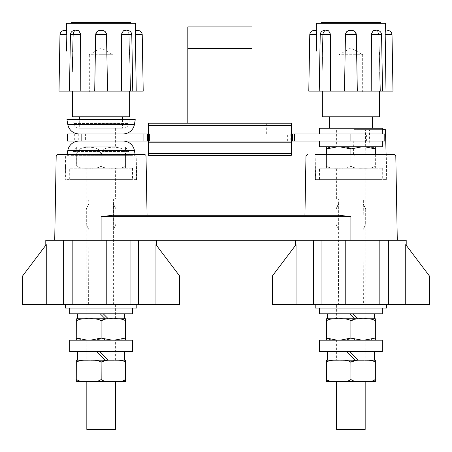 <?xml version="1.0" encoding="UTF-8"?>
<svg xmlns="http://www.w3.org/2000/svg" width="452" height="452" viewBox="0 0 452 452"><rect width="100%" height="100%" fill="white"/><g stroke="black" fill="none" stroke-linecap="round" stroke-linejoin="round"><path stroke-width="0.34" stroke-dasharray="2.26 1.69" d="M148.567 153.211L148.567 123.232L291.303 123.232L266.324 123.232L291.303 123.232L291.303 155.347L291.303 141.787L148.567 141.787L291.303 141.787L291.303 123.232L291.303 155.347L148.567 155.347L148.567 153.211L291.303 153.211M187.817 26.883L187.817 123.232L252.052 123.232L252.052 26.883M291.303 133.933L384.793 133.933M284.088 123.232L284.088 133.933L284.088 123.232M117.062 133.933L85.145 133.933L117.062 133.933L117.062 128.227L85.145 128.227L117.062 128.227M382.296 133.933L303.077 133.933L382.296 133.933M303.077 133.933L287.376 133.933L303.077 133.933L303.077 141.069L382.296 141.069L287.376 141.069L303.077 141.069L303.077 133.933M74.699 133.933L74.699 141.069L67.563 141.069L67.563 133.933L123.164 133.933L79.043 133.933L85.405 133.933L85.405 141.069L149.51 141.069L148.567 141.069L148.567 133.933L147.493 133.933L147.493 141.069M74.699 141.069L85.405 141.069L85.405 133.933L147.493 133.933M294.512 133.933L294.512 141.069L350.893 141.069L350.893 133.933L319.491 133.933L366.595 133.933L350.893 133.933L350.893 141.069L384.793 141.069M319.491 128.227L382.296 128.227M365.883 133.933L335.909 133.933L365.883 133.933L365.883 128.227L335.909 128.227L365.883 128.227M335.909 133.933L335.909 128.227M365.171 128.227L336.621 128.227L365.171 128.227L365.171 146.781L336.621 146.781L336.621 128.227M365.171 168.189L365.171 198.88L336.621 198.88L336.621 168.189L365.171 168.189L336.621 168.189M335.909 168.189L365.883 168.189L335.909 168.189L335.909 209.225L338.407 203.801L338.407 198.88L363.385 198.88L363.131 229.644L365.883 224.22L365.883 318.779L335.909 318.779L355.006 318.779L350.006 313.784L374.448 313.784L350.006 313.784M365.171 318.779L365.171 304.507L336.621 304.507L336.621 318.779L365.883 318.779M363.385 304.507L338.407 304.507L363.385 304.507L363.131 229.644L365.883 224.22L365.883 209.225L363.131 203.801L365.674 209.225L365.674 224.22L363.131 229.644L363.131 203.801L365.883 209.225L365.883 168.189M336.118 224.22L336.118 209.225L338.655 203.801L338.655 229.644L338.655 203.801L336.118 209.225L335.909 224.22L338.655 229.644L336.118 224.22M335.909 318.779L335.909 224.22L338.655 229.644L338.407 304.507M339.638 318.779L336.621 318.779M360.148 318.784L362.154 318.779M327.107 320.389L326.451 320.92L326.451 318.779L337.712 318.779M364.08 318.779L374.448 318.779M349.503 339L350.893 338.051L350.893 320.92L356.718 318.914M357.408 318.869L359.848 318.79M350.34 320.462L349.582 320.01M348.78 319.66L347.667 319.321M345.842 318.993L343.735 318.835M342.774 318.801L335.689 318.784M338.672 340.192L363.114 340.192L338.672 340.192M340.311 340.186L343.023 340.158M343.407 340.147L345.616 340M345.882 339.966L347.108 339.774M347.515 339.684L348.871 339.277M327.734 320.027L328.677 319.62M329.485 319.366L330.7 319.112M330.858 319.084L332.502 318.897M332.791 318.875L335.407 318.79M326.451 320.92L326.451 340.192M326.525 338.119L329.677 339.65M330.497 339.825L331.576 339.983M331.621 339.989L333.796 340.141M334.378 340.164L337.107 340.186M350.961 338.113L354.052 339.633M354.882 339.814L355.922 339.972M355.984 339.977L358.052 340.136M359.018 340.164L362.154 340.192M319.491 340.192L382.296 340.192M382.296 351.611L319.491 351.611M346.441 351.611L374.448 351.611L346.441 351.611M327.107 361.786L326.451 362.312L326.451 360.171L375.341 360.171L375.341 379.443L370.194 381.381M360.148 360.182L362.154 360.171M335.689 360.182L337.712 360.171M336.621 360.171L365.171 360.171L336.621 360.171L336.621 340.192L365.171 340.192L336.621 340.192M358.029 360.171L364.08 360.171M349.503 380.392L350.893 379.443L350.893 362.312L356.718 360.312M357.408 360.261L359.848 360.182M350.34 361.854L349.582 361.402M348.78 361.052L347.667 360.713M345.842 360.391L343.735 360.227M342.774 360.199L340.627 360.176M327.734 361.419L328.677 361.012M329.485 360.764L330.7 360.504M330.858 360.476L332.502 360.289M332.791 360.272L335.407 360.182M326.451 362.312L326.451 381.584L364.08 381.584M326.525 379.51L329.677 381.042M330.497 381.217L331.576 381.375M331.621 381.381L333.796 381.539M334.378 381.556L337.107 381.584M340.311 381.584L343.023 381.556M343.407 381.539L345.616 381.392M345.882 381.364L347.108 381.166M347.515 381.081L348.871 380.669M365.979 381.578L375.341 381.584L375.341 379.443M364.804 360.171L367.465 360.204M367.849 360.216L370.058 360.363M370.324 360.391L371.55 360.589M371.956 360.673L373.284 361.075M373.962 361.368L375.341 362.312M350.961 379.505L354.052 381.025M354.882 381.205L355.922 381.364M355.984 381.369L358.052 381.528M359.018 381.561L361.165 381.584M368.73 381.499L366.233 381.573M362.154 381.584L339.638 381.584M365.171 360.171L365.171 340.192M336.621 304.507L365.171 304.507M365.171 429.4L336.621 429.4M382.296 313.784L319.491 313.784M382.296 308.072L319.491 308.072L382.296 308.072M386.579 308.072L315.208 308.072M315.208 304.507L386.579 304.507L315.208 304.507M405.743 304.507L429.4 304.507L429.4 275.957L405.743 244.645C406.359 245.464 406.359 245.464 405.743 244.645C406.359 245.464 406.359 245.464 405.743 244.645L405.743 304.507L296.049 304.507L296.049 244.645L272.392 275.957L272.392 304.507L296.049 304.507M313.428 304.507L313.75 304.507L313.428 304.507L313.428 240.272L345.769 240.272L345.769 304.507M321.948 304.507L321.948 240.272M356.018 304.507L356.018 240.272L406.207 240.272M345.769 240.272L356.018 240.272M147.058 215.293L112.373 215.293L147.058 215.293L112.373 215.293L101.107 216.694L101.107 240.272L54.715 240.272L313.428 240.272M388.364 240.272L388.036 240.272L388.364 240.272L388.364 304.507M350.893 240.272L350.893 216.694L339.627 215.293L304.942 215.293M365.815 154.629L365.38 129.651L353.978 129.651L353.487 156.036L355.04 154.629L365.815 154.629L326.451 154.629L326.451 166.048C328.033 167.732 332.107 168.443 338.672 168.189C345.238 168.443 349.311 167.732 350.893 166.048L350.893 148.923L356.718 146.917M353.978 129.651L385.454 129.651M382.296 129.651L369.578 129.651L368.973 154.629L383.985 154.629L386.144 156.036L386.104 154.629M45.793 240.272L138.572 240.272L138.25 240.272L138.25 304.507L138.572 304.507L138.25 304.507L138.25 240.272L156.415 240.272L138.25 240.272L138.572 240.272L138.572 304.507L106.231 304.507L106.231 240.272M101.107 240.272L138.572 240.272M155.951 304.507L179.608 304.507L179.608 275.957L155.951 244.645C156.573 245.464 156.573 245.464 155.951 244.645C156.573 245.464 156.573 245.464 155.951 244.645L155.951 304.507L138.572 304.507M130.052 240.272L130.052 304.507M106.231 304.507L72.162 304.507L72.162 240.272M95.982 240.272L95.982 304.507M72.162 304.507L46.257 304.507L46.257 244.645L22.6 275.957L22.6 304.507L46.257 304.507M63.964 240.272L63.964 304.507L63.964 240.272M63.636 304.507L63.964 304.507L63.636 304.507L63.636 240.272M65.421 304.507L136.792 304.507L65.421 304.507M136.792 308.072L65.421 308.072M132.509 308.072L69.704 308.072L132.509 308.072M132.509 313.784L69.704 313.784M124.656 313.784L77.552 313.784L124.656 313.784M89.846 318.779L124.656 318.779L77.552 318.779L105.214 318.779L100.22 313.784M110.356 318.784L112.362 318.779M77.32 320.389L76.659 320.92L76.659 318.779L87.92 318.779M116.091 318.779L86.117 318.779L116.091 318.779L115.881 224.22L113.593 229.644L113.593 304.507L88.615 304.507L113.593 304.507M99.711 339L101.107 338.051L101.107 320.92L106.932 318.914M107.616 318.869L110.062 318.79M100.553 320.462L99.796 320.01M98.994 319.66L97.881 319.321M96.05 318.993L93.948 318.835M92.982 318.801L85.903 318.784M88.886 340.192L113.328 340.192L88.886 340.192M90.524 340.186L93.236 340.158M93.62 340.147L95.83 340M96.09 339.966L97.316 339.774M97.722 339.684L99.078 339.277M77.942 320.027L78.885 319.62M79.699 319.366L80.914 319.112M81.072 319.084L82.71 318.897M82.998 318.875L85.614 318.79M76.659 320.92L76.659 340.192M76.733 338.119L79.885 339.65M80.705 339.825L81.789 339.983M81.835 339.989L84.01 340.141M84.586 340.164L87.321 340.186M101.175 338.113L104.265 339.633M105.09 339.814L106.13 339.972M106.192 339.977L108.265 340.136M109.226 340.164L112.362 340.192M69.704 340.192L132.509 340.192M132.509 351.611L69.704 351.611M96.649 351.611L124.656 351.611L96.649 351.611M77.32 361.786L76.659 362.312L76.659 360.171L124.656 360.171L77.552 360.171L105.214 360.171L86.117 360.171L86.117 340.192L116.091 340.192L86.117 340.192M110.356 360.182L112.362 360.171M85.903 360.182L87.92 360.171M86.829 360.171L115.379 360.171L86.829 360.171L86.829 340.192L115.379 340.192L86.829 340.192M108.243 360.171L86.117 360.171M114.288 360.171L124.656 360.171M99.711 380.392L101.107 379.443L101.107 362.312L106.932 360.312M107.616 360.261L110.062 360.182M100.553 361.854L99.796 361.402M98.994 361.052L97.881 360.713M96.05 360.391L93.948 360.227M92.982 360.199L90.835 360.176M77.942 361.419L78.885 361.012M79.699 360.764L80.914 360.504M81.072 360.476L82.71 360.289M82.998 360.272L85.614 360.182M76.659 362.312L76.659 381.584M76.733 379.51L79.885 381.042M80.705 381.217L81.789 381.375M81.835 381.381L84.01 381.539M84.586 381.556L87.321 381.584M87.92 381.584L115.379 381.584L87.92 381.584M90.524 381.584L93.236 381.556M93.62 381.539L95.83 381.392M96.09 381.364L97.316 381.166M97.722 381.081L99.078 380.669M125.549 360.171L125.549 379.443L120.401 381.381M125.549 381.584L125.549 379.443M115.011 360.171L117.673 360.204M118.062 360.216L120.272 360.363M120.531 360.391L121.757 360.589M122.164 360.673L123.498 361.075M124.17 361.368L125.549 362.312M101.175 379.505L104.265 381.025M105.09 381.205L106.13 381.364M106.192 381.369L108.265 381.528M109.226 381.561L111.373 381.584M116.187 381.578L114.288 381.584M118.938 381.499L116.441 381.573M115.379 381.584L86.829 381.584M115.379 318.779L115.379 304.507L86.829 304.507L86.829 318.779M115.379 360.171L115.379 340.192M86.829 304.507L115.379 304.507M115.379 429.4L86.829 429.4M88.615 304.507L88.869 203.801L88.869 229.644L86.117 224.22L88.869 229.644L86.117 224.22L86.117 318.779M86.117 168.189L86.117 209.225L88.869 203.801L86.326 209.225L86.326 224.22L86.117 209.225L88.869 203.801L88.615 198.88L113.593 198.88L113.345 229.644L115.881 224.22L113.345 229.644L113.345 203.801L115.881 209.225L115.881 224.22L116.091 209.225L113.345 203.801L116.091 209.225L116.091 168.189L86.117 168.189L116.091 168.189M113.593 198.88L88.615 198.88M115.379 198.88L86.829 198.88L115.379 198.88L115.379 168.189L86.829 168.189L115.379 168.189M86.829 198.88L86.829 168.189M115.379 128.227L115.379 146.781L86.829 146.781L86.829 128.227L115.379 128.227L86.829 128.227M86.829 146.781L115.379 146.781M85.145 133.933L85.145 128.227M149.51 141.069L290.229 141.069L149.51 141.069L149.51 133.933L284.088 133.933L149.51 133.933L149.51 141.069M294.512 141.069L291.303 141.069M85.145 146.781L117.062 146.781L85.145 146.781L85.145 141.069M117.062 141.069L117.062 146.781M116.808 133.933L116.808 141.069L116.808 133.933M148.567 141.069L148.567 155.347L148.567 141.787L291.303 141.787L148.567 141.787L148.567 133.933M292.371 133.933L292.371 141.069M148.567 142.623L291.303 142.623L148.567 142.623M148.567 155.347L291.303 155.347L148.567 155.347M382.296 146.781L319.491 146.781M319.491 141.069L350.893 141.069L319.491 141.069M335.909 141.069L365.883 141.069L335.909 141.069L335.909 146.781L365.883 146.781L335.909 146.781M365.883 141.069L365.883 146.781M336.621 146.781L365.171 146.781M336.621 198.88L365.171 198.88M363.385 198.88L338.407 198.88M360.148 146.787L362.154 146.781M326.451 146.781L338.672 146.781L326.451 146.781L326.451 148.923L327.107 148.392M357.408 146.866L359.848 146.793M350.34 148.465L349.582 148.013M348.78 147.663L347.667 147.324M345.842 146.996L343.735 146.838M342.774 146.804L337.712 146.781M327.734 148.03L328.677 147.623M329.485 147.369L330.7 147.115M330.858 147.086L332.502 146.9M332.791 146.877L335.407 146.793M335.689 146.787L339.638 146.781M326.451 148.923L326.451 168.189L338.672 168.189L326.451 168.189L326.451 166.048C328.039 167.732 332.113 168.443 338.672 168.189L363.114 168.189L338.672 168.189C345.238 168.443 349.311 167.732 350.893 166.048C352.481 167.732 356.555 168.443 363.114 168.189L375.341 168.189L375.341 166.048C373.753 167.732 369.679 168.443 363.114 168.189C356.555 168.443 352.481 167.732 350.893 166.048L350.893 154.629M364.08 146.781L363.114 146.781L364.08 146.781M375.341 154.629L375.341 168.189L363.114 168.189C369.679 168.443 373.753 167.732 375.341 166.048L375.341 146.781M364.804 146.781L367.465 146.81M367.849 146.821L370.058 146.973M370.324 147.002L371.55 147.194M371.956 147.284L373.284 147.685M373.962 147.979L375.341 148.923M319.491 168.189L382.296 168.189L319.491 168.189L319.491 179.608L382.296 179.608L319.491 179.608M382.296 168.189L382.296 179.608M386.194 179.608L315.598 179.608L386.194 179.608M355.04 154.629L315.117 154.629L315.677 179.608M369.578 129.651L365.38 129.651M386.33 179.608L386.675 154.629L368.973 154.629M383.985 154.629L394.387 154.629M66.947 155.347L135.261 155.347L66.947 155.347L67.071 154.629M135.137 154.629L135.261 155.347M129.464 155.347L72.744 155.347L129.464 155.347L128.786 151.499L125.549 151.499L125.549 154.578L124.582 151.499C123.21 145.849 103.774 145.725 102.073 151.499L101.107 154.578L100.135 151.499C98.598 145.781 79.128 145.798 77.631 151.499L76.659 154.578L76.659 151.499C76.659 145.827 76.659 145.827 76.659 151.499C76.659 145.827 76.659 145.827 76.659 151.499L76.659 166.048C78.247 167.732 82.32 168.443 88.886 168.189L125.549 168.189L125.549 166.048L125.549 168.189L88.886 168.189C95.445 168.443 99.525 167.732 101.107 166.048C99.519 167.732 95.445 168.443 88.886 168.189C82.32 168.443 78.247 167.732 76.659 166.048L76.659 154.578L77.631 151.499C79.004 145.849 98.434 145.725 100.135 151.499L101.107 154.578L101.107 166.048C102.694 167.732 106.768 168.443 113.328 168.189C119.893 168.443 123.967 167.732 125.549 166.048C123.961 167.732 119.887 168.443 113.328 168.189C106.762 168.443 102.689 167.732 101.107 166.048L101.107 154.578L102.073 151.499C103.61 145.781 123.085 145.798 124.582 151.499L125.549 154.578L125.549 151.499C125.549 145.827 125.549 145.827 125.549 151.499C125.549 145.827 125.549 145.827 125.549 151.499L128.786 151.499L125.549 147.301M72.744 155.347L73.422 151.499L76.659 151.499L73.422 151.499L76.659 147.301M125.549 154.578L125.549 166.048L125.549 154.578M69.704 168.189L132.509 168.189L69.704 168.189L69.704 179.608L132.509 179.608L69.704 179.608M132.509 168.189L132.509 179.608M136.137 179.608L136.538 179.608L136.137 179.608M136.261 179.608L65.952 179.608L136.261 179.608M66.077 179.608L65.67 179.608L66.077 179.608M136.538 179.608L136.792 165.336L136.176 179.608L136.883 154.629L65.325 154.629L66.032 179.608M65.325 154.629L136.883 154.629M57.613 154.629L144.595 154.629M66.947 119.661L135.261 119.661M72.744 119.661L129.464 119.661L72.744 119.661L73.422 123.509A5.712 5.712 0 0 0 79.043 128.227L123.164 128.227A5.712 5.712 0 0 0 128.786 123.509L73.422 123.509L128.786 123.509L129.464 119.661M123.164 128.227L79.043 128.227M79.693 128.227L122.515 128.227L79.693 128.227L79.693 119.661M79.693 116.808L122.515 116.808L79.693 116.808M122.515 119.661L122.515 128.227M129.651 116.808L72.557 116.808M129.651 91.112L72.557 91.112L129.651 91.112M143.211 91.112L58.997 91.112M69.45 91.112L71.761 91.112L69.45 91.112L70.433 34.657L73.134 34.657C73.942 31.239 74.998 29.838 76.298 30.448L73.501 32.629M97.915 31.092L95.666 34.657L94.711 91.112M130.001 72.037L129.571 54.364M129.509 51.991L129.074 34.657C128.266 31.239 127.21 29.838 125.91 30.448L124.831 30.465M125.961 30.448L125.91 30.448C127.21 29.838 128.266 31.239 129.074 34.657L130.453 91.112M125.181 30.448L124.458 30.516M124.238 30.572L123.871 30.708M123.599 30.843L121.78 33.493M132.764 91.112L131.775 34.657L121.639 34.657L121.543 55.229M121.469 72.037L121.407 91.112M101.632 30.448L101.564 30.448C103.468 29.838 105.067 31.239 106.361 34.657L107.503 91.112L106.361 34.657C105.073 31.239 103.474 29.838 101.564 30.448L99.542 30.516M99.214 30.578L98.756 30.702M80.806 91.112L80.739 72.365M80.727 69.653L80.512 33.917M79.043 31.148L78.303 30.691M78.032 30.589L77.625 30.493M76.953 30.448L76.298 30.448M73.343 33.126L73.134 34.657L70.433 34.657L80.569 34.657M72.704 51.76L72.58 56.862M72.213 72.037L73.134 34.657M66.574 51.082L66.806 34.657L66.506 30.493M66.602 23.312L135.606 23.312M135.69 30.538L135.402 33.77M135.402 34.075L136.21 91.112M95.847 34.657L95.847 34.657C97.14 31.239 98.739 29.838 100.649 30.448L102.259 30.448L100.649 30.448M101.107 23.312L130.724 23.312L101.107 23.312M71.489 22.6L130.724 22.6M101.107 22.6L128.583 22.6L101.107 22.6M116.091 340.192L116.091 360.171M114.288 340.192L116.187 340.186M125.549 340.192L125.549 338.051L120.401 339.983M125.549 318.779L125.549 338.051M118.938 340.107L116.441 340.181M115.011 318.779L117.673 318.807M118.062 318.818L120.272 318.971M120.531 318.999L121.757 319.197M122.164 319.281L123.498 319.683M124.17 319.976L125.549 320.92M313.75 304.507L313.75 240.272L313.75 304.507M388.036 240.272L388.036 304.507L388.036 240.272M379.838 240.272L379.838 304.507M335.909 340.192L365.883 340.192L335.909 340.192L335.909 360.171M365.883 340.192L365.883 360.171M364.08 340.192L365.979 340.186M375.341 340.192L375.341 338.051L370.194 339.983M375.341 318.779L375.341 338.051M368.73 340.107L366.233 340.181M364.804 318.779L367.465 318.807M367.849 318.818L370.058 318.971M370.324 318.999L371.55 319.197M371.956 319.281L373.284 319.683M373.962 319.976L375.341 320.92M329.485 128.227L372.307 128.227L329.485 128.227M329.485 116.808L372.307 116.808L329.485 116.808M379.443 116.808L322.349 116.808M379.443 91.112L322.349 91.112L379.443 91.112M393.003 91.112L308.789 91.112M319.236 91.112L321.547 91.112L319.236 91.112L320.225 34.657L322.926 34.657C323.734 31.239 324.79 29.838 326.09 30.448L323.287 32.629M347.701 31.092L345.458 34.657L344.497 91.112M379.787 72.037L379.358 54.364M379.301 51.991L378.866 34.657C378.058 31.239 377.002 29.838 375.702 30.448L374.623 30.465M375.753 30.448L375.702 30.448C377.002 29.838 378.053 31.239 378.866 34.657L380.239 91.112M374.974 30.448L374.245 30.516M374.03 30.572L373.663 30.708M373.386 30.843L371.567 33.493M382.55 91.112L381.567 34.657L371.431 34.657L371.329 55.229M371.261 72.037L371.194 91.112M351.419 30.448L351.351 30.448C353.261 29.838 354.86 31.239 356.153 34.657L357.289 91.112L356.153 34.657C354.86 31.239 353.261 29.838 351.351 30.448L349.334 30.516M349 30.578L348.548 30.702M330.593 91.112L330.531 72.365M330.519 69.653L330.305 33.917M328.836 31.148L328.09 30.691M327.824 30.589L327.417 30.493M326.739 30.448L326.09 30.448M323.135 33.126L322.926 34.657L320.225 34.657L330.361 34.657M322.496 51.76L322.366 56.862M321.999 72.037L322.926 34.657M316.36 51.082L316.598 34.657L316.298 30.493M316.394 23.312L385.398 23.312M385.477 30.538L385.194 33.77M385.189 34.075L386.002 91.112M345.639 34.657L345.639 34.657C346.927 31.239 348.526 29.838 350.436 30.448L352.051 30.448L350.436 30.448M350.893 23.312L380.511 23.312L350.893 23.312M321.276 22.6L380.511 22.6M350.893 22.6L323.417 22.6L350.893 22.6M187.817 48.291L252.052 48.291M101.107 54.715L112.881 54.715L89.332 54.715L89.332 91.829L112.881 91.829L112.881 54.715L101.107 47.918L89.332 54.715L101.107 54.715M112.881 91.829L89.332 91.829M339.119 91.829L362.668 91.829L339.119 91.829L339.119 54.715L362.668 54.715L339.119 54.715L350.893 47.918L362.668 54.715L362.668 91.829M305.976 156.036L353.487 156.036M386.144 156.036L395.816 156.036M134.408 150.51L67.8 150.51M123.944 133.933L123.944 141.069M143.928 133.933L143.928 141.069M151.064 141.069L151.064 133.933L151.064 141.069M290.229 133.933L290.229 141.069L290.229 133.933M148.567 153.544L291.303 153.544M148.567 125.368L291.303 125.368M291.303 153.556L148.567 153.556M78.269 133.933L78.269 141.069M350.893 133.933L350.893 141.069M315.637 179.608L315.208 165.336L315.462 179.608M102.073 151.499L124.582 151.499L102.073 151.499M77.631 151.499L100.135 151.499L77.631 151.499M65.992 179.613L65.421 165.336L65.67 179.608M146.024 156.036L56.184 156.036M101.107 216.694L350.893 216.694M67.8 124.498L134.408 124.498M135.402 34.657L142.227 34.657M59.986 34.657L66.806 34.657M95.931 34.657L106.542 34.657L107.531 91.112M385.194 34.657L392.014 34.657M309.773 34.657L316.598 34.657M345.723 34.657L356.334 34.657L357.317 91.112M266.324 133.933L266.324 123.232M366.595 141.069L366.595 133.933M287.376 141.069L287.376 133.933M73.631 23.312L73.631 22.6M128.583 23.312L128.583 22.6M77.394 30.465L77.026 30.448M70.433 34.657C70.732 32.103 72.156 30.702 74.716 30.448M106.542 34.657C106.248 32.103 104.819 30.702 102.259 30.448M95.666 34.657C95.965 32.103 97.389 30.702 99.948 30.448M131.775 34.657C131.481 32.103 130.052 30.702 127.492 30.448M323.417 23.312L323.417 22.6M378.369 23.312L378.369 22.6M327.18 30.465L326.819 30.448M320.225 34.657C320.519 32.103 321.948 30.702 324.508 30.448M356.334 34.657C356.035 32.103 354.611 30.702 352.051 30.448M345.458 34.657C345.752 32.103 347.181 30.702 349.741 30.448M381.567 34.657C381.268 32.103 379.844 30.702 377.284 30.448"/><path stroke-width="0.68" d="M148.567 125.373L148.567 123.232L291.303 123.232L148.567 123.232L291.303 123.232L291.303 153.2L148.567 153.2L148.567 125.373L291.303 125.373M252.052 123.232L187.817 123.232L187.817 48.291L252.052 48.291L252.052 123.232M350.893 133.933L350.893 141.069L384.793 141.069L384.793 133.933L291.303 133.933M148.567 133.933L67.563 133.933L67.563 141.069L148.567 141.069M319.491 133.933L319.491 128.227L382.296 128.227L382.296 133.933M350.006 313.784L355.006 318.779L358.029 318.779L353.035 313.784L358.029 318.779L364.804 318.779M374.448 313.784L374.448 318.779L375.341 318.779L364.08 318.779M362.154 318.779L339.638 318.779M337.712 318.779L326.451 318.779L326.525 338.119M356.718 318.914L357.408 318.869M359.848 318.79L360.148 318.784M375.341 318.779L375.341 320.92C373.753 319.242 369.679 318.524 363.114 318.779C356.555 318.524 352.481 319.242 350.893 320.92L350.34 320.462M349.582 320.01L348.78 319.66M347.667 319.321L345.842 318.993M343.735 318.835L342.774 318.801M326.451 320.92C328.039 319.242 332.113 318.524 338.672 318.779C345.232 318.524 349.306 319.242 350.893 320.92L350.893 338.051L340.311 340.186M343.023 340.158L343.407 340.147M347.108 339.774L347.515 339.684M348.871 339.277L349.503 339M327.107 320.389L327.734 320.027M328.677 319.62L329.485 319.366M332.502 318.897L332.791 318.875M335.407 318.79L335.689 318.784M329.677 339.65L330.497 339.825M333.796 340.141L334.378 340.164M337.107 340.186L326.451 338.051L326.451 340.192M362.154 340.192L350.961 338.113M354.052 339.633L354.882 339.814M358.052 340.136L359.018 340.164M382.296 340.192L319.491 340.192L319.491 351.611L382.296 351.611L382.296 340.192M346.441 351.611L355.006 360.171L346.441 351.611M350.34 361.854L350.893 362.312C352.481 360.634 356.555 359.922 363.114 360.171C369.679 359.922 373.753 360.634 375.341 362.312L375.341 360.171L364.804 360.171M362.154 360.171L340.627 360.176M337.712 360.171L326.451 360.171L326.525 379.51M358.029 360.171L349.469 351.611L358.029 360.171L364.08 360.171M356.718 360.312L357.408 360.261M359.848 360.182L360.148 360.182M349.582 361.402L348.78 361.052M347.667 360.713L345.842 360.391M343.735 360.227L342.774 360.199M327.107 361.786L327.734 361.419M328.677 361.012L329.485 360.764M332.502 360.289L332.791 360.272M335.407 360.182L335.689 360.182M329.677 381.042L330.497 381.217M333.796 381.539L334.378 381.556M337.107 381.584L326.451 381.584L326.451 379.443C328.039 381.121 332.113 381.838 338.672 381.584C345.238 381.838 349.311 381.121 350.893 379.443C352.481 381.121 356.555 381.838 363.114 381.584C369.679 381.838 373.753 381.121 375.341 379.443L375.341 381.584L364.08 381.584M361.165 381.584L340.311 381.584M343.023 381.556L343.407 381.539M347.108 381.166L347.515 381.081M348.871 380.669L349.503 380.392M350.961 379.505L350.893 362.312C349.306 360.634 345.232 359.922 338.672 360.171C332.113 359.922 328.039 360.634 326.451 362.312M375.341 362.312L375.341 379.443M367.465 360.204L367.849 360.216M371.55 360.589L371.956 360.673M373.284 361.075L373.962 361.368M354.052 381.025L354.882 381.205M358.052 381.528L359.018 381.561M370.194 381.381L368.73 381.499M339.638 381.584L362.154 381.584M336.621 381.584L336.621 429.4L365.171 429.4L365.171 381.584M319.491 308.072L319.491 313.784L382.296 313.784L382.296 308.072M315.208 304.507L315.208 308.072L386.579 308.072L386.579 304.507M296.049 304.507L272.392 304.507L272.392 275.957L296.049 244.645L296.049 304.507L405.743 304.507L405.743 244.645L429.4 275.957L429.4 304.507L405.743 304.507M406.207 245.261L406.207 240.272L45.793 240.272L45.793 245.261M146.024 156.036L56.184 156.036A1.429 1.429 0 0 1 57.613 154.629L144.595 154.629A1.429 1.429 0 0 1 146.024 156.036L147.058 215.293L304.942 215.293L305.976 156.036L395.805 156.036L397.285 240.272M386.104 154.629L385.454 129.651L382.296 129.651M350.893 216.694L101.107 216.694L112.373 215.293L339.627 215.293L350.893 216.694L350.893 240.272M72.162 240.272L72.162 304.507L130.052 304.507L130.052 240.272M130.052 304.507L155.951 304.507L155.951 244.645L179.608 275.957L179.608 304.507L155.951 304.507M46.257 304.507L22.6 304.507L22.6 275.957L46.257 244.645L46.257 304.507L72.162 304.507M95.982 304.507L95.982 240.272M106.231 240.272L106.231 304.507M136.792 304.507L136.792 308.072L65.421 308.072L65.421 304.507M132.509 308.072L132.509 313.784L69.704 313.784L69.704 308.072M100.22 313.784L105.214 318.779L125.549 318.779L115.011 318.779M112.362 318.779L89.846 318.779M87.92 318.779L76.659 318.779L76.733 338.119M106.932 318.914L107.616 318.869M110.062 318.79L110.356 318.784M125.549 318.779L125.549 320.92C123.961 319.242 119.887 318.524 113.328 318.779C106.762 318.524 102.689 319.242 101.107 320.92L100.553 320.462M99.796 320.01L98.994 319.66M97.881 319.321L96.05 318.993M93.948 318.835L92.982 318.801M76.659 320.92C78.247 319.242 82.32 318.524 88.886 318.779C95.445 318.524 99.519 319.242 101.107 320.92L101.107 338.051L90.524 340.186M93.236 340.158L93.62 340.147M97.316 339.774L97.722 339.684M99.078 339.277L99.711 339M77.32 320.389L77.942 320.027M78.885 319.62L79.699 319.366M82.71 318.897L82.998 318.875M85.614 318.79L85.903 318.784M79.885 339.65L80.705 339.825M84.01 340.141L84.586 340.164M87.321 340.186L76.659 338.051L76.659 340.192M112.362 340.192L101.175 338.113M104.265 339.633L105.09 339.814M108.265 340.136L109.226 340.164M132.509 340.192L69.704 340.192L69.704 351.611L132.509 351.611L132.509 340.192M96.649 351.611L105.214 360.171L96.649 351.611M124.656 351.611L124.656 360.171L125.549 360.171L115.011 360.171M112.362 360.171L90.835 360.176M87.92 360.171L76.659 360.171L76.733 379.51M108.243 360.171L99.677 351.611L108.243 360.171L114.288 360.171M106.932 360.312L107.616 360.261M110.062 360.182L110.356 360.182M125.549 360.171L125.549 362.312C123.961 360.634 119.887 359.922 113.328 360.171C106.762 359.922 102.689 360.634 101.107 362.312L100.553 361.854M99.796 361.402L98.994 361.052M97.881 360.713L96.05 360.391M93.948 360.227L92.982 360.199M77.32 361.786L77.942 361.419M78.885 361.012L79.699 360.764M82.71 360.289L82.998 360.272M85.614 360.182L85.903 360.182M79.885 381.042L80.705 381.217M84.01 381.539L84.586 381.556M87.321 381.584L76.659 381.584L76.659 379.443C78.247 381.121 82.32 381.838 88.886 381.584C95.445 381.838 99.519 381.121 101.107 379.443C102.694 381.121 106.768 381.838 113.328 381.584C119.893 381.838 123.967 381.121 125.549 379.443L125.549 381.584L115.379 381.584L115.379 429.4L86.829 429.4L86.829 381.584L76.659 381.584M111.373 381.584L90.524 381.584M93.236 381.556L93.62 381.539M97.316 381.166L97.722 381.081M99.078 380.669L99.711 380.392M101.175 379.505L101.107 362.312C99.519 360.634 95.445 359.922 88.886 360.171C82.32 359.922 78.247 360.634 76.659 362.312M125.549 362.312L125.549 379.443M117.673 360.204L118.062 360.216M121.757 360.589L122.164 360.673M123.498 361.075L124.17 361.368M104.265 381.025L105.09 381.205M108.265 381.528L109.226 381.561M120.401 381.381L118.938 381.499M114.288 381.584L125.549 381.584M103.248 313.784L108.243 318.779L103.248 313.784M79.043 141.069A11.419 11.419 0 0 0 67.8 150.51L134.408 150.51A11.419 11.419 0 0 0 123.164 141.069M291.303 141.069L350.893 141.069M292.371 133.933L292.371 141.069M148.567 153.2L148.567 155.347L291.303 155.347L291.303 153.2M147.493 133.933L147.493 141.069M382.296 141.069L382.296 146.781L319.491 146.781L319.491 141.069M356.718 146.917L357.408 146.866M359.848 146.793L360.148 146.787M362.154 146.781L350.893 148.923L350.34 148.465M349.582 148.013L348.78 147.663M347.667 147.324L345.842 146.996M343.735 146.838L342.774 146.804M327.107 148.392L327.734 148.03M328.677 147.623L329.485 147.369M332.502 146.9L332.791 146.877M335.407 146.793L335.689 146.787M337.712 146.781L326.451 148.923L326.451 146.781M326.451 148.923L326.451 154.629L315.117 154.629L386.675 154.629M350.893 154.629L350.893 148.923L339.638 146.781M375.341 146.781L375.341 148.923L364.804 146.781M375.341 148.923L375.341 154.629M367.465 146.81L367.849 146.821M371.55 147.194L371.956 147.284M373.284 147.685L373.962 147.979M395.805 156.036L394.387 154.629L315.117 154.629M134.408 150.51L135.137 154.629M67.071 154.629L67.8 150.51M56.184 156.036L54.715 240.272M123.164 133.933A11.419 11.419 0 0 0 134.408 124.498L67.8 124.498A11.419 11.419 0 0 0 79.043 133.933M134.408 124.498L135.261 119.661L66.947 119.661L67.8 124.498M79.693 119.661L79.693 116.808M122.515 116.808L122.515 119.661M72.557 91.112L72.557 116.808L129.651 116.808L129.651 91.112M135.402 34.657L135.606 23.312L66.602 23.312L66.478 30.448L64.263 30.448L66.478 30.448L66.806 34.657L59.986 34.657L58.997 91.112L143.211 91.112L142.227 34.657L135.402 34.657L136.21 91.112M94.711 91.112L95.666 34.657C95.965 32.103 97.389 30.702 99.948 30.448L100.649 30.448M130.453 91.112L130.001 72.037M129.571 54.364L129.509 51.991M124.831 30.465L125.266 30.448C123.865 29.838 122.656 31.239 121.639 34.657L121.78 33.493M121.543 55.229L121.469 72.037M99.542 30.516L99.214 30.578M98.756 30.702L98.406 30.838M80.739 72.365L80.727 69.653M80.512 33.917L79.043 31.148M77.117 30.453L76.298 30.448M73.501 32.629L73.343 33.126M73.134 34.657L72.704 51.76M72.58 56.862L72.213 72.037M66.806 34.657L66.574 51.082M135.402 33.77L135.402 34.075M135.73 30.448L137.945 30.448L135.73 30.448M101.564 30.448L99.948 30.448M121.407 91.112L121.639 34.657L131.775 34.657L132.764 91.112M77.026 30.448L76.947 30.448C78.343 29.838 79.552 31.239 80.569 34.657L80.806 91.112M130.724 23.312L130.724 22.6L71.489 22.6L71.489 23.312M125.91 30.448L125.266 30.448M124.656 313.784L124.656 318.779M125.549 320.92L125.549 338.051L114.288 340.192M125.549 338.051L125.549 340.192M120.401 339.983L118.938 340.107M117.673 318.807L118.062 318.818M121.757 319.197L122.164 319.281M123.498 319.683L124.17 319.976M321.948 240.272L321.948 304.507M345.769 304.507L345.769 240.272M356.018 240.272L356.018 304.507M379.838 304.507L379.838 240.272M374.448 351.611L374.448 360.171M375.341 320.92L375.341 338.051L364.08 340.192M375.341 338.051L375.341 340.192M370.194 339.983L368.73 340.107M367.465 318.807L367.849 318.818M371.55 319.197L371.956 319.281M373.284 319.683L373.962 319.976M329.485 128.227L329.485 116.808M372.307 116.808L372.307 128.227M322.349 91.112L322.349 116.808L379.443 116.808L379.443 91.112M385.194 34.657L385.398 23.312L316.394 23.312L316.27 30.448L314.055 30.448L316.27 30.448L316.598 34.657L309.773 34.657L308.789 91.112L393.003 91.112L392.014 34.657L385.194 34.657L386.002 91.112M344.497 91.112L345.458 34.657C345.752 32.103 347.181 30.702 349.741 30.448L350.436 30.448M380.239 91.112L379.787 72.037M379.358 54.364L379.301 51.991M374.623 30.465L375.053 30.448C373.657 29.838 372.448 31.239 371.431 34.657L371.567 33.493M371.329 55.229L371.261 72.037M349.334 30.516L349 30.578M348.548 30.702L348.193 30.838M330.531 72.365L330.519 69.653M330.305 33.917L328.836 31.148M326.909 30.453L326.09 30.448M323.287 32.629L323.135 33.126M322.926 34.657L322.496 51.76M322.366 56.862L321.999 72.037M316.598 34.657L316.36 51.082M385.194 33.77L385.189 34.075M351.351 30.448L349.741 30.448M371.194 91.112L371.431 34.657L381.567 34.657L382.55 91.112M326.819 30.448L326.734 30.448C328.135 29.838 329.338 31.239 330.361 34.657L330.593 91.112M380.511 23.312L380.511 22.6L321.276 22.6L321.276 23.312M375.702 30.448L375.053 30.448M252.052 48.291L252.052 26.883L187.817 26.883L187.817 48.291M187.817 26.883L252.052 26.883M101.107 216.694L101.107 240.272M294.512 133.933L294.512 141.069M143.928 133.933L143.928 141.069M81.835 133.933L81.835 141.069M80.569 34.657L70.433 34.657L69.45 91.112M107.531 91.112L106.542 34.657L95.666 34.657M330.361 34.657L320.225 34.657L319.236 91.112M357.317 91.112L356.334 34.657L345.458 34.657M327.344 318.779L327.344 313.784M138.572 304.507L138.572 240.272M156.415 245.261L156.415 240.272M63.636 304.507L63.636 240.272M305.976 156.036L307.405 154.629M142.227 34.657C141.934 32.103 140.504 30.702 137.945 30.448M70.433 34.657C70.732 32.103 72.156 30.702 74.716 30.448M59.986 34.657C60.28 32.103 61.704 30.702 64.263 30.448M124.82 30.465L125.181 30.448M131.775 34.657C131.481 32.103 130.052 30.702 127.492 30.448M106.542 34.657C106.248 32.103 104.819 30.702 102.259 30.448M77.552 318.779L77.552 313.784M77.552 360.171L77.552 351.611M313.428 304.507L313.428 240.272M388.364 304.507L388.364 240.272M295.585 245.261L295.585 240.272M327.344 360.171L327.344 351.611M392.014 34.657C391.72 32.103 390.296 30.702 387.737 30.448M320.225 34.657C320.519 32.103 321.948 30.702 324.508 30.448M309.773 34.657C310.066 32.103 311.496 30.702 314.055 30.448M374.606 30.465L374.974 30.448M381.567 34.657C381.268 32.103 379.844 30.702 377.284 30.448M356.334 34.657C356.035 32.103 354.611 30.702 352.051 30.448"/></g></svg>
